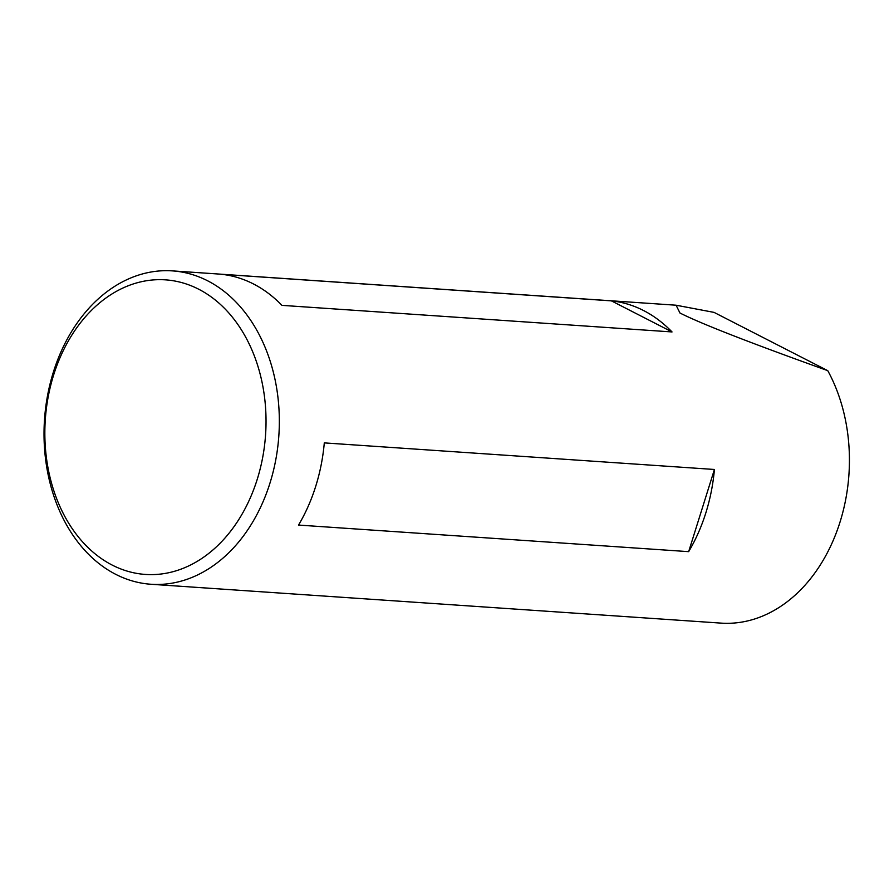 <?xml version="1.0" encoding="UTF-8"?>
<svg xmlns="http://www.w3.org/2000/svg" width="894" height="894" viewBox="0 0 894 894"><rect width="100%" height="100%" fill="white"/><g stroke="black" fill="none" stroke-linecap="round" stroke-linejoin="round"><path stroke-width="1.34" d="M198.669 289.198A147.633 110.398 -86.1 0 0 53.64 374.977A147.633 110.398 -86.1 0 0 112.208 565.086A147.633 110.398 -86.1 0 0 257.237 479.318A147.633 110.398 -86.1 0 0 198.669 289.198M115.695 574.317A157.053 117.449 93.9 0 1 47.572 395.439A157.053 117.449 93.9 0 1 172.363 270.882A157.053 117.449 93.9 0 1 207.665 280.817A157.053 117.449 93.9 0 1 275.788 459.706A157.053 117.449 93.9 0 1 150.997 584.263A157.053 117.449 93.9 0 1 115.695 574.317M253.438 283.946A157.053 117.449 -86.1 0 0 221.276 274.268L611.395 300.865A157.053 117.449 93.9 0 1 643.557 310.531A157.053 117.449 93.9 0 1 672.042 331.942L281.923 305.357A157.053 117.449 -86.1 0 0 253.438 283.946M679.965 313.012L676.099 305.212L714.06 312.386L827.766 370.664C750.345 342.916 701.075 323.706 679.965 313.012M150.997 584.263L721.089 623.118A157.053 117.449 -86.1 0 0 833.722 539.238A157.053 117.449 -86.1 0 0 827.766 370.664M324.298 442.888L714.418 469.473A157.053 117.449 93.9 0 1 688.659 551.654L298.54 525.069A157.053 117.449 -86.1 0 0 324.298 442.888M611.395 300.865L672.042 331.942M714.418 469.473L688.659 551.654M676.099 305.212L172.363 270.882"/></g></svg>
